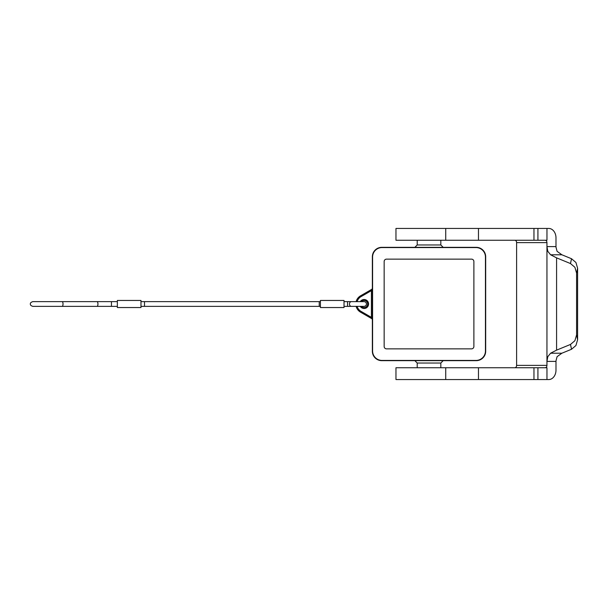 <?xml version="1.0" encoding="UTF-8"?>
<svg xmlns="http://www.w3.org/2000/svg" width="608" height="608" viewBox="0 0 608 608"><rect width="100%" height="100%" fill="white"/><g stroke="black" fill="none" stroke-linecap="round" stroke-linejoin="round"><path stroke-width="0.91" d="M319.23 301.636L319.23 306.364L144.514 306.364L144.514 301.636L320.416 301.636M320.416 300.458L344.022 300.458L344.022 307.542L320.416 307.542L320.416 300.458M117.359 300.458L140.972 300.458L140.972 307.542L117.359 307.542L117.359 300.458M445.725 379.552L395.968 379.552L395.968 367.749L546.964 367.749L546.964 379.552L445.725 379.552L445.725 367.749M576.574 273.091L577.6 268.272L575.928 262.474L571.52 258.734L570.486 263.553L574.902 267.292L576.574 273.091L576.574 334.909L574.902 340.708L570.486 344.447L571.52 349.266L561.883 353.218L550.597 353.218L547.808 356.676L546.949 361.395L546.949 246.605L547.808 251.324L550.597 254.782L561.883 254.782L557.08 251.324L556.001 247.182A9.447 6.072 90 0 1 555.993 246.605L546.949 246.605L546.949 242.615A2.364 1.809 90 0 0 546.417 240.943A2.364 1.809 90 0 0 545.14 240.251M545.14 367.749A2.364 1.809 90 0 0 546.417 367.057A2.364 1.809 90 0 0 546.949 365.385L546.949 361.395L555.993 361.395A9.447 6.072 90 0 1 556.001 360.818L557.08 356.676L561.883 353.218M571.52 349.266L575.928 345.526L577.6 339.728L576.574 334.909M555.993 361.395L555.993 370.112A9.447 7.235 -90 0 1 553.873 376.785A9.447 7.235 -90 0 1 548.758 379.552L546.964 379.552M546.964 228.448L395.968 228.448L395.968 240.251L546.964 240.251L546.964 228.448L548.758 228.448A9.447 7.235 -90 0 1 553.873 231.215A9.447 7.235 -90 0 1 555.993 237.888L555.993 246.605M514.801 240.251A2.364 1.809 -90 0 1 516.078 240.943A2.364 1.809 -90 0 1 516.61 242.615L516.61 365.385A2.364 1.809 -90 0 1 516.078 367.057A2.364 1.809 -90 0 1 514.801 367.749M417.217 367.749L417.217 363.029L440.823 363.029L443.186 360.666M417.217 240.251L417.217 244.971L440.823 244.971L440.823 240.251M356.128 306.364A9.447 9.447 0 0 0 360.552 312.178L371.883 318.721L372.354 319.542L371.412 317.361L361.023 311.364A8.497 8.497 0 0 1 357.109 306.364M357.109 301.636A8.497 8.497 0 0 1 361.023 296.636L371.412 290.639L372.354 288.458L371.883 289.279L360.552 295.822A9.447 9.447 0 0 0 356.128 301.636M367.635 304A3.542 3.542 0 0 0 361.448 301.636A3.542 3.542 0 0 1 367.635 304A3.542 3.542 0 0 1 361.448 306.364M370.941 318.174L371.412 317.361L371.412 290.639L370.941 289.826M371.883 290.092A0.942 0.426 -120 0 1 371.883 289.279M371.883 318.721A0.942 0.426 -60 0 1 371.883 317.908M372.354 351.219L372.354 256.781A9.447 9.447 0 0 1 381.801 247.334L476.239 247.334A9.447 9.447 0 0 1 485.686 256.781L485.686 351.219A9.447 9.447 0 0 1 476.239 360.666L381.801 360.666A9.447 9.447 0 0 1 372.354 351.219M386.521 259.137L471.519 259.137A2.364 2.364 0 0 1 473.883 261.501L473.883 346.499A2.364 2.364 0 0 1 471.519 348.863L386.521 348.863A2.364 2.364 0 0 1 384.157 346.499L384.157 261.501A2.364 2.364 0 0 1 386.521 259.137M485.45 257.017L485.45 350.983A9.447 9.447 0 0 1 476.003 360.43L382.037 360.43A9.447 9.447 0 0 1 372.59 350.983L372.59 257.017A9.447 9.447 0 0 1 382.037 247.57L476.003 247.57A9.447 9.447 0 0 1 485.45 257.017M561.883 254.782L571.52 258.734M570.486 263.553L556.578 257.853L550.597 254.782M577.6 268.272L577.6 339.728M550.597 353.218L556.578 350.147L570.486 344.447M344.022 306.364L347.563 306.364L347.563 301.636L351.34 301.636A2.364 1.892 -90 0 0 349.456 304A2.364 1.892 -90 0 0 351.34 306.364L364.093 306.364C365.552 306.196 366.343 305.406 366.449 304C366.343 302.594 365.552 301.804 364.093 301.636L351.34 301.636M111.462 301.636L111.462 306.364L97.037 306.364A2.364 0.904 -90 0 0 97.941 304A2.364 0.904 -90 0 0 97.037 301.636L32.764 301.636C30.909 302.298 30.119 303.08 30.4 304C30.119 304.92 30.909 305.702 32.764 306.364L62.122 306.364A2.364 0.904 -90 0 0 63.019 304A2.364 0.904 -90 0 0 62.122 301.636L117.359 301.636M478.473 367.749L478.473 379.552M516.61 242.615L546.949 242.615M546.949 365.385L516.61 365.385M360.278 306.364A4.484 4.484 0 0 0 368.577 304A4.484 4.484 0 0 0 360.278 301.636M360.552 312.178L361.023 311.364M360.552 295.822L361.023 296.636M556.578 257.853L556.578 350.147M533.961 367.749L533.961 379.552M537.92 367.749L537.92 379.552M537.92 240.251L537.92 228.448M533.961 240.251L533.961 228.448M478.473 240.251L478.473 228.448M344.022 301.636L347.563 301.636M140.972 301.636L144.514 301.636M140.972 306.364L144.514 306.364M111.462 306.364L117.359 306.364M62.122 306.364L97.037 306.364L62.122 306.364M351.34 306.364L347.563 306.364M319.23 306.364L320.416 306.364M440.823 367.749L440.823 363.029M417.217 244.971L414.854 247.334M443.186 247.334L440.823 244.971M417.217 363.029L414.854 360.666M445.725 228.448L445.725 240.251"/></g></svg>
